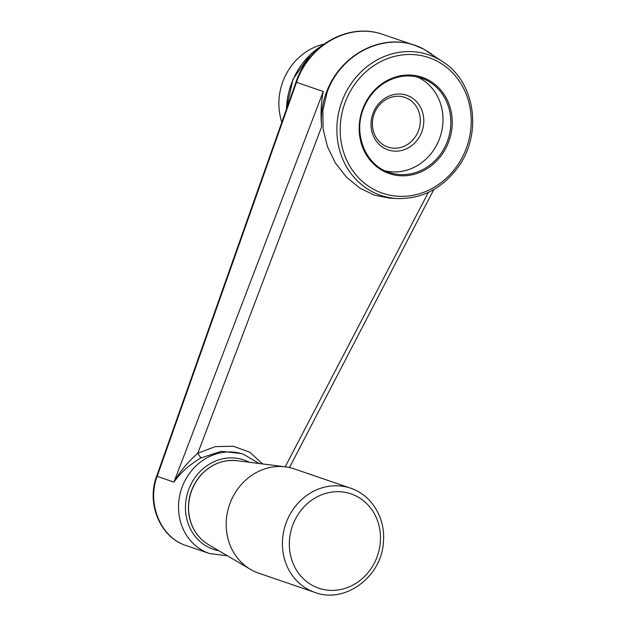 <?xml version="1.0" encoding="UTF-8"?>
<svg xmlns="http://www.w3.org/2000/svg" width="626" height="626" viewBox="0 0 626 626"><rect width="100%" height="100%" fill="white"/><g stroke="black" fill="none" stroke-linecap="round" stroke-linejoin="round"><path stroke-width="0.94" d="M397.377 198.559C422.417 198.982 442.864 188.23 458.709 166.289C482.247 133.502 475.165 82.984 443.967 62.553A74.251 67.131 108.9 0 0 436.909 58.304A74.251 67.131 108.9 0 0 344.942 94.362A74.251 67.131 108.9 0 0 372.611 191.908A74.251 67.131 108.9 0 0 397.377 198.559L390.076 198.184L374.583 195.226L359.762 188.074L346.405 177.095L335.395 163.003L327.453 146.672L323.11 128.917L322.86 110.599L326.991 92.867L326.357 92.562C322.233 103.533 320.661 114.949 321.631 126.796L197.8 453.271C188.105 461.62 180.147 471.229 173.926 482.106L323.266 91.506L296.474 82.319C309.322 44.368 349.715 22.262 383.574 34.657L415.101 45.463L423.653 49.102L431.838 54.094M321.631 126.796C320.481 114.456 321.028 102.695 323.266 91.506M417.44 76.99A49.845 45.064 -71.1 0 1 419.005 77.749A49.845 45.064 -71.1 0 1 439.734 138.103A49.845 45.064 -71.1 0 1 385.272 170.89M326.357 92.562C340.004 54.877 381.156 33.037 415.101 45.463M326.882 92.812C341.303 51.504 388.801 30.048 423.653 49.102L443.967 62.553M285.19 466.832L428.372 192.385M241.354 453.537L221.252 451.338L201.29 457.802A5.243 1.135 60.1 0 1 197.8 453.271L215.195 446.612L233.318 446.244L249.829 452.254L262.599 463.944M201.29 457.802C189.983 464.21 180.859 472.309 173.926 482.106L157.149 476.355A5.243 0.728 -160.5 0 0 156.563 476.48C146.234 503.429 160.264 537.452 185.914 545.457L185.914 545.457C160.772 537.57 146.672 503.687 157.149 476.355L296.474 82.319A5.243 0.728 19.5 0 0 295.887 82.444C308.282 44.642 349.081 21.894 383.574 34.657M323.994 44.141A57.709 52.177 108.9 0 0 281.833 122.195M314.925 592.431L258.71 573.173A55.088 49.806 -71.1 0 1 250.4 569.347A55.088 49.806 -71.1 0 1 232.183 498.249A55.088 49.806 -71.1 0 1 285.511 466.871A55.088 49.806 -71.1 0 1 294.423 468.944L350.63 488.202C371.664 495.01 385.679 518.242 383.425 541.936C381.86 576.601 345.122 604.059 314.925 592.431A55.088 49.806 -71.1 0 1 288.398 517.514A55.088 49.806 -71.1 0 1 350.63 488.202M407.722 98.626A26.229 23.718 -71.1 0 1 418.199 131.523A26.229 23.718 -71.1 0 1 387.862 147.047A26.229 23.718 -71.1 0 1 373.933 114.542A26.229 23.718 -71.1 0 1 404.865 97.413A26.229 23.718 -71.1 0 1 407.722 98.626M409.92 96.631A28.859 26.089 -71.1 0 1 411.313 145.921A28.859 26.089 -71.1 0 1 371.046 125.223A28.859 26.089 -71.1 0 1 409.92 96.631M286.512 108.955A71.63 64.76 -71.1 0 1 321.819 45.768M426.854 80.441A49.845 45.064 -71.1 0 1 446.753 142.939A49.845 45.064 -71.1 0 1 389.122 172.432C364.653 164.959 352.274 131.89 364.52 106.185C368.941 96.42 375.467 88.736 384.09 83.141C396.235 75.707 408.676 74.04 421.431 78.133A49.845 45.064 -71.1 0 1 426.854 80.441M436.721 60.972A71.646 64.775 -71.1 0 1 440.172 183.34A71.646 64.775 -71.1 0 1 340.2 131.969A71.646 64.775 -71.1 0 1 436.721 60.972M427.73 79.643A50.894 46.011 -71.1 0 1 430.187 166.563A50.894 46.011 -71.1 0 1 359.175 130.075A50.894 46.011 -71.1 0 1 427.73 79.643M241.339 453.529L243.514 454.273A52.467 47.435 108.9 0 0 204.913 459.046A52.467 47.435 108.9 0 0 178.527 506.442A52.467 47.435 108.9 0 0 203.794 551.107A52.467 47.435 108.9 0 0 209.507 553.54L227.402 555.778M294.744 520.409A49.845 45.064 -71.1 0 1 373.667 512.53A49.845 45.064 -71.1 0 1 336.287 590.193A49.845 45.064 -71.1 0 1 294.744 520.409M237.129 460.689C222.144 459.288 209.452 464.789 199.052 477.184C190.742 488.061 187.331 500.244 188.817 513.735C189.655 520.096 191.681 525.91 194.897 531.192C198.379 536.826 202.871 541.279 208.395 544.565A45.088 40.768 -71.1 0 1 193.489 486.371A45.088 40.768 -71.1 0 1 237.129 460.689L285.511 466.871M249.234 462.231A47.216 42.693 108.9 0 0 190.633 485.001A47.216 42.693 108.9 0 0 208.184 547.116A47.216 42.693 108.9 0 0 218.897 550.763M289.494 467.567L433.802 189.576M185.914 545.457L209.507 553.54M286.27 109.636L292.991 79.166L310.942 53.906L322.93 44.923M208.395 544.565L250.4 569.347M156.563 476.48L295.887 82.444M259.023 463.483L243.514 454.273"/></g></svg>
